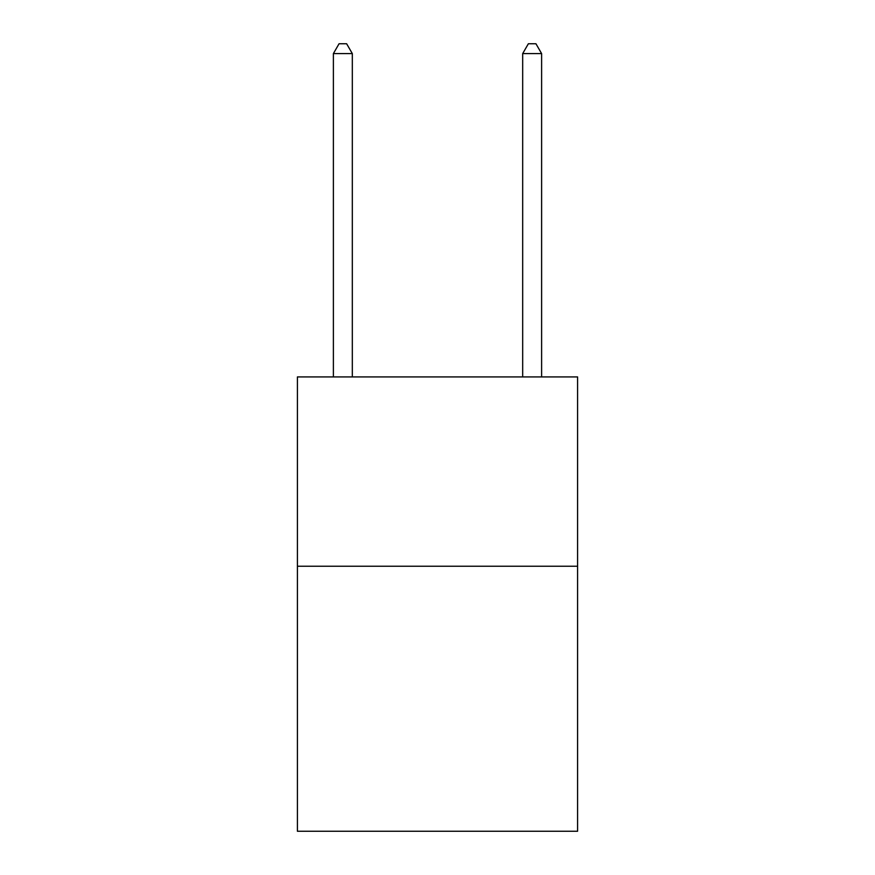 <?xml version="1.0" encoding="UTF-8"?>
<svg xmlns="http://www.w3.org/2000/svg" width="875" height="875" viewBox="0 0 875 875"><rect width="100%" height="100%" fill="white"/><g stroke="black" fill="none" stroke-linecap="round" stroke-linejoin="round"><path stroke-width="1.31" d="M577.588 566.223L577.588 831.25L297.413 831.25L297.413 376.928L577.588 376.928L577.588 566.223L297.413 566.223M352.319 376.928L352.319 53.594L333.386 53.594L333.386 376.928M333.386 53.594L339.062 43.75L346.631 43.75L352.319 53.594M541.614 376.928L541.614 53.594L522.681 53.594L522.681 376.928M522.681 53.594L528.369 43.75L535.938 43.75L541.614 53.594"/></g></svg>
